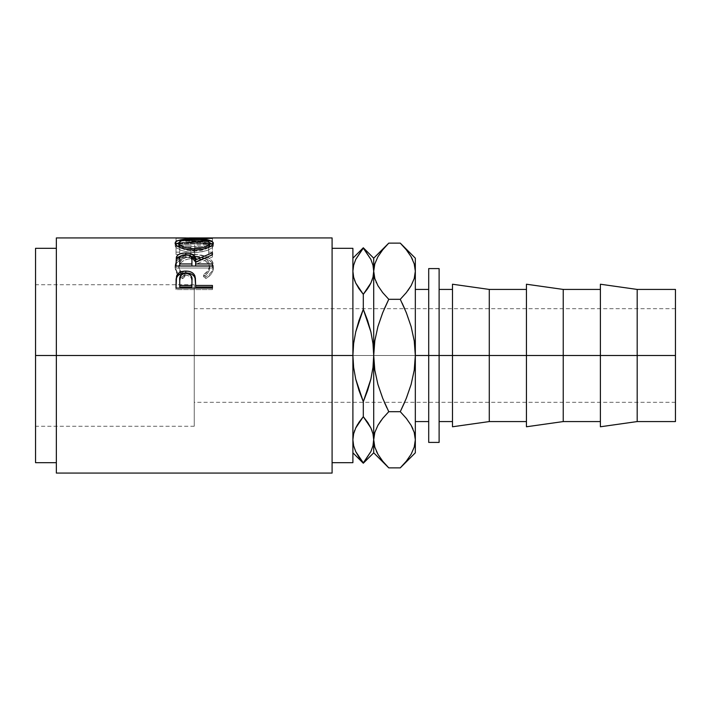 <?xml version="1.0" encoding="UTF-8"?>
<svg xmlns="http://www.w3.org/2000/svg" width="711" height="711" viewBox="0 0 711 711"><rect width="100%" height="100%" fill="white"/><g stroke="black" fill="none" stroke-linecap="round" stroke-linejoin="round"><path stroke-width="0.53" stroke-dasharray="3.56 2.67" d="M675.45 355.5L675.45 402.319L675.45 355.5L194.227 355.5L675.45 355.5L439.114 355.5L439.114 289.43L439.114 355.5L428.706 355.5L428.706 268.589L428.706 355.5L415.331 355.5L415.331 289.43L415.331 421.57L415.331 355.5L428.706 355.5L428.706 289.43L428.706 421.57L428.706 355.5L439.114 355.5L439.114 442.411L439.114 268.589L439.114 421.57L439.114 289.43L439.114 421.57L439.114 355.5L452.489 355.5L452.489 284.222L452.489 355.5L489.284 355.5L489.284 289.43L489.284 355.5L526.442 355.5L526.442 284.222L526.442 355.5L563.236 355.5L563.236 289.43L563.236 355.5L600.395 355.5L600.395 284.222L600.395 355.5L637.189 355.5L637.189 289.43L637.189 355.5L675.45 355.5L675.45 421.57L675.45 308.681L675.45 355.5L194.227 355.5L194.227 426.253L194.227 355.5L35.55 355.5L194.227 355.5L35.55 355.5L35.55 426.253L35.55 248.326L35.55 426.253L35.55 284.747L35.55 355.5L56.356 355.5L56.356 237.927L56.356 355.5L35.55 355.5L194.227 355.5L194.227 284.747L194.227 426.253L194.227 308.681L194.227 402.319L194.227 355.5L675.45 355.5L675.45 289.43L675.45 355.5M332.09 355.5L332.09 248.326L332.09 355.5L56.356 355.5L56.356 248.326L56.356 462.674L56.356 248.326L56.356 355.5L332.09 355.5L332.09 473.073L332.09 248.326L332.09 462.674L332.09 355.5L352.896 355.5L332.09 355.5L332.09 237.927L332.09 355.5M358.993 288.71L363.303 294.318L363.303 309.312L359.011 320.483L355.704 331.948L353.625 343.617L352.896 355.5L352.896 248.326L352.896 462.674L352.896 258.182L352.896 439.78L353.616 445.717L355.704 451.538L363.303 463.225L370.875 451.609L372.973 445.77L373.71 439.78L373.71 452.818L373.71 355.5L373.71 439.86M189.375 237.936L205.897 238.363L176.017 240.7L212.429 241.838L212.429 241.047L186.229 240.3L212.429 238.398L192.983 237.927M212.429 243.98L176.017 243.98L176.017 252.156L179.75 252.156L179.75 245.055L190.957 245.055L190.957 252.156L194.69 252.156L194.69 245.055L208.696 245.055L208.696 252.156L212.429 252.156L212.429 243.98L212.429 254.44L212.429 252.156L208.696 252.156L208.696 245.055L194.69 245.055L194.69 254.44L194.69 252.156L190.957 252.156L190.957 245.055L179.75 245.055L179.75 254.44L179.75 252.156L176.017 252.156L176.017 254.44L179.75 254.44L179.75 245.055L179.75 247.499L190.957 247.499L190.957 245.055L190.957 254.44L190.957 252.156L190.957 254.44L194.69 254.44L194.69 245.055L194.69 247.499L208.696 247.499L208.696 245.055L208.696 254.44L208.696 252.156L208.696 254.44L212.429 254.44L212.429 243.98L212.429 246.45L176.017 246.45L176.017 243.98L212.429 243.98M181.794 276.375L182.7 276.899L184.887 274.793L180.31 270.607L179.172 268.163L178.879 264.705L179.91 261.888L183.145 258.786L188.193 256.804L194.263 256.173L200.378 256.813L205.426 258.848L208.643 261.986L209.629 265.843L208.092 270.669L203.559 274.793L205.728 276.899L209.034 274.588L211.469 271.842L212.918 268.865L213.282 264.51L211.887 260.75L206.999 256.902L197.525 254.6L186.593 255.196L180.39 257.515L176.355 261.186L175.11 266.581L176.95 271.833L181.794 276.375M192.85 254.476L192.112 254.502M35.55 462.674L35.55 284.747L35.55 462.674M56.356 473.073L56.356 355.5L56.356 473.073M355.722 283.014L358.335 287.706M353.625 277.183L354.522 280.152M363.365 462.799L355.704 451.538L353.616 445.717L352.896 439.78L353.634 433.79L352.896 439.78L352.896 452.818L352.896 355.5L353.634 367.463L355.731 379.132L359.011 390.535L363.303 401.688L367.605 390.517L370.902 379.052L372.982 367.383L373.71 355.5L373.71 271.22L372.973 277.21L373.71 271.22L373.71 258.182L373.71 271.22L372.991 265.283L370.911 259.462L363.303 247.775L355.731 259.391L353.634 265.23L352.896 271.22L353.634 265.23L355.731 259.391M388.766 243.126L382.705 249.819L377.95 256.707L374.821 263.834L373.71 271.22L373.71 355.5L372.973 343.537L370.875 331.868L363.303 309.312L355.704 331.948L353.625 343.617L352.896 355.5L353.634 367.463L355.731 379.132L363.303 401.688L363.303 416.682L363.303 401.688L370.902 379.052L372.982 367.383L373.71 355.5L372.973 343.537L370.875 331.868L367.596 320.465L363.303 309.312L363.303 294.318L355.704 282.978M354.665 430.466L354.327 431.417M359.011 422.263L357.695 424.307M367.614 422.29L363.303 416.69L370.911 428.022M370.893 427.986L368.28 423.294M372.982 433.817L372.084 430.848M371.942 280.534L372.28 279.583M367.605 288.728L368.902 286.702M370.875 451.609L372.973 445.77L373.71 439.78M374.786 263.95L377.897 256.795L382.696 249.837L377.95 256.707L374.821 263.834L373.71 271.22L372.991 265.283L370.911 259.462L363.241 248.201M400.275 467.874L406.328 461.181L411.091 454.293L414.211 447.166L415.331 439.78L415.331 452.818L415.331 355.5L414.229 340.809L411.118 326.562L404.648 308.681L384.384 308.681L377.905 326.607L374.804 340.88L373.71 355.5L374.813 370.191L377.923 384.438L384.384 402.319L194.227 402.319M382.696 292.603L388.766 299.313L400.275 299.313L388.766 299.313L382.696 292.603L377.897 285.644L382.696 292.603M376.155 282.187L376.395 282.738M386.882 407.821L388.766 411.687L400.275 411.687L388.686 411.767M382.705 418.379L381.194 420.334M382.811 461.306L386.828 465.883M374.786 447.05L377.897 454.205L382.696 461.163L388.766 467.874M374.804 447.112L376.448 451.396M387.344 244.575L386.82 245.126M675.45 402.319L404.648 402.319L411.127 384.393L414.237 370.12L415.331 355.5L415.331 368.387L415.331 258.182L415.331 271.22L414.246 263.95L411.145 256.795L406.345 249.837L400.275 243.126M415.331 342.613L415.331 289.43L415.331 342.613M415.331 368.387L415.331 421.57L415.331 368.387M401.662 466.452L402.195 465.901M406.23 249.694L402.222 245.135M414.229 263.888L412.593 259.604M411.145 256.795L406.345 249.837M415.331 271.14L414.211 278.605L415.331 271.22L415.331 439.78L414.211 447.166L411.091 454.293L406.328 461.181M406.345 418.397L400.275 411.687L406.345 418.397L411.145 425.356L406.345 418.397M412.887 428.813L412.638 428.262M402.159 303.179L406.328 312.698L411.118 326.562L414.229 340.809L415.331 355.5L414.237 370.12L411.127 384.393L404.648 402.319L384.384 402.319M411.109 285.698L412.709 282.587M406.328 292.621L407.847 290.666M194.227 308.681L194.227 355.5L194.227 308.681L384.384 308.681L377.905 326.607L374.804 340.88L373.71 355.5L374.813 370.191L377.923 384.438L382.705 398.302L388.766 411.687M411.118 285.689L412.842 282.285M414.246 447.05L411.145 454.205M377.897 454.205L382.696 461.163M428.706 442.411L428.706 289.43L428.706 442.411M637.189 421.57L637.189 355.5L637.189 421.57M600.395 426.778L600.395 289.43L600.395 426.778M563.236 421.57L563.236 355.5L563.236 421.57M526.442 426.778L526.442 289.43L526.442 426.778M489.284 421.57L489.284 355.5L489.284 421.57M452.489 426.778L452.489 289.43L452.489 426.778M184.887 274.793L184.887 276.579C180.816 274.091 178.799 271.122 178.816 267.692L178.816 265.701C178.808 269.22 180.834 272.251 184.887 274.793L182.7 276.899C177.581 273.842 175.048 270.153 175.084 265.834C175.893 258.555 182.203 254.769 194.014 254.458C198.92 254.414 203.248 255.222 206.999 256.902C211.371 259.053 213.496 262.039 213.371 265.861C213.371 270.162 210.829 273.833 205.728 276.899L203.559 274.793C207.559 272.269 209.585 269.282 209.629 265.843C209.087 259.746 203.968 256.52 194.263 256.173C184.647 256.502 179.492 259.684 178.816 265.701L178.816 267.692C179.501 261.808 184.647 258.697 194.263 258.369L194.263 256.173L194.263 258.369C203.959 258.706 209.087 261.861 209.629 267.834L209.629 265.843L209.629 267.834C209.585 271.193 207.559 274.108 203.559 276.579L203.559 274.793L203.559 276.579L205.728 278.632L205.728 276.899L205.728 278.632C210.829 275.646 213.371 272.046 213.371 267.843L213.371 265.861L213.371 267.843C213.496 264.092 211.371 261.177 206.999 259.08L206.999 256.902L206.999 259.08L195.018 256.707L200.937 257.249L205.612 258.502L209.852 260.759L212.482 263.843L213.353 267.185L212.918 270.784L211.469 273.691L207.479 277.574L205.728 278.632L203.559 276.579L208.092 272.544L209.265 270.207L209.576 266.847L208.643 264.057L205.426 260.981L197.382 258.52L188.193 258.991L183.145 260.928L180.532 263.123L178.879 266.714L179.172 270.1L182.247 274.695L184.887 276.579L184.887 274.793M195.01 256.707L194.014 256.698L194.014 254.458L194.014 256.698C182.22 256.982 175.91 260.688 175.084 267.816L175.084 265.834L175.084 267.816L177.457 274.384L182.7 278.632L182.7 276.899L182.7 278.632L184.887 276.579L182.7 278.632L181.794 278.125L176.95 273.682L175.528 270.758L175.155 266.625L176.355 263.274L180.39 259.684L186.593 257.418L195.774 256.724M177.457 274.384L176.95 273.682M176.017 252.156L176.017 243.98L176.017 252.156M176.017 254.44L176.017 246.45L212.429 246.45L212.429 254.44L208.696 254.44L208.696 247.499L194.69 247.499L194.69 254.44L190.957 254.44L190.957 247.499L179.75 247.499L179.75 254.44L176.017 254.44M186.166 237.972L186.166 240.576L186.166 237.972L212.429 238.327L212.429 240.922L186.166 240.576L212.429 240.727L212.429 238.132L212.429 240.727L186.166 240.576L212.429 240.985L212.429 238.327L212.429 240.922L176.017 240.647L205.897 240.949L176.017 243.242L212.429 244.353L212.429 241.047L212.429 243.58L186.229 242.842L212.429 240.985L212.429 238.398L186.229 240.3L186.229 242.842L186.229 240.3L212.429 241.047L212.429 244.353L212.429 241.838L176.017 240.7L176.017 243.242L176.017 240.594L176.017 243.135L176.017 240.594L205.897 238.363L205.897 240.949L205.897 238.363L176.017 238.025L176.017 240.629L176.017 238.025M176.017 238.052L176.017 240.647L176.017 238.052M212.429 238.363L212.429 240.985L186.229 242.842L212.429 243.58L212.429 244.353L176.017 243.242L205.897 240.949L176.017 240.629L212.429 240.958L212.429 238.363M194.21 238.985L194.21 241.562L209.603 242.798L194.21 241.562L194.21 238.985M212.927 244.397L213.371 245.544L213.371 243.064L213.371 245.544C212.367 249.374 206.039 251.685 194.387 252.476L194.387 250.148L194.387 252.476C182.691 251.738 176.257 249.463 175.084 245.633L175.084 243.144L175.439 246.761L180.754 250.228L187.037 251.881L196.263 252.441L201.72 251.872L207.888 250.148L212.02 247.863L213.291 246.095L212.927 244.397M178.843 242.789L194.21 241.562L178.843 242.789M209.567 245.153L209.105 244.433L194.201 242.033L205.292 242.86L208.536 243.997L209.567 245.153M208.536 243.997L209.363 244.744M192.663 242.042L194.201 242.033L194.201 239.465L194.201 242.033C184.709 241.971 179.581 243.162 178.816 245.588L179.954 244.006L182.212 243.109L192.663 242.042M208.563 247.446L205.275 249.259L200.333 250.619L194.37 251.099L185.295 249.943L179.99 247.455M180.203 247.624L194.37 251.099L194.37 250.148L194.37 251.099L208.465 247.517M176.017 261.488L176.017 263.568L176.017 261.488M181.358 255.711L185.758 255.249L185.758 254.618L185.758 255.249L190.272 255.738L185.758 255.249L181.127 255.764M204.732 258.075L212.429 255.027L212.429 252.752L212.429 255.027L204.732 258.075M212.429 254.778L212.429 257L212.429 255.027L212.429 257L195.623 264.376L195.623 262.315L195.623 264.376L212.429 257L212.429 254.778M195.623 265.976L195.623 264.376L195.623 265.976M212.429 265.976L212.429 268.02L212.429 266.038L212.429 268.02L176.017 268.02L176.017 263.568L176.017 268.02L212.429 268.02L212.429 266.038M184.949 256.875L190.086 257.826L191.517 259.346L191.943 262.039C192.601 259.071 190.539 257.346 185.749 256.849L185.749 254.618L185.749 256.849C181.074 257.338 179.074 259.035 179.75 261.941L180.63 258.511L184.949 256.875M179.75 265.976L179.75 259.826L179.75 265.976M176.017 282.374L176.017 283.991L176.017 282.374M195.623 284.969L195.623 286.995L195.623 284.969M212.429 286.995L212.429 289.59L212.429 288.097L212.429 289.59L176.017 289.59L176.017 283.991L176.017 289.59L212.429 289.59L212.429 288.097M176.301 278.89L176.204 279.619M185.02 275.228L187.393 275.335L190.104 276.499L191.552 278.543L191.97 282.089C192.61 278.179 190.548 275.877 185.802 275.193L185.802 273.371L185.802 275.193C181.136 275.841 179.119 278.072 179.75 281.876L180.674 277.361L182.816 275.77L185.02 275.228M179.75 286.995L179.75 280.214L179.75 286.995M194.227 426.253L35.55 426.253M194.227 284.747L35.55 284.747M675.45 308.681L404.648 308.681M185.784 240.522L192.983 240.522"/><path stroke-width="1.07" d="M600.395 426.778L600.395 284.222L600.395 355.5L526.442 355.5L526.442 284.222L526.442 355.5L452.489 355.5L452.489 284.222L452.489 355.5L439.114 355.5L439.114 268.589L439.114 442.411L439.114 355.5L415.331 355.5L428.706 355.5L428.706 268.589L428.706 355.5L489.284 355.5L489.284 289.43L489.284 355.5L563.236 355.5L563.236 289.43L563.236 355.5L637.189 355.5L637.189 289.43L637.189 355.5L675.45 355.5L675.45 289.43L675.45 355.5L637.189 355.5L637.189 421.57L637.189 355.5L600.395 355.5L600.395 426.778L637.189 421.57L675.45 421.57L675.45 355.5L675.45 421.57M56.356 473.073L56.356 355.5L56.356 473.073L332.09 473.073L332.09 355.5L35.55 355.5L35.55 248.326L35.55 355.5L56.356 355.5L56.356 237.927L56.356 355.5L352.896 355.5L352.896 248.326L352.896 355.5L332.09 355.5L332.09 237.927L189.375 237.936M212.429 288.097L176.017 288.097L176.559 276.064C177.963 272.784 181.038 271.122 185.784 271.069C190.637 271.113 193.721 272.846 195.027 276.277L195.027 278.037L193.854 275.912L191.774 274.233L185.784 272.935L185.784 271.069L185.784 272.935L179.91 274.179L177.794 275.779L176.559 277.823L176.559 276.064L176.017 283.991L176.559 277.823C177.963 274.615 181.038 272.988 185.784 272.935C190.664 272.988 193.748 274.686 195.027 278.037L195.623 285.449L212.429 285.449L212.429 288.097L176.017 288.097L176.106 279.094L177.057 274.979L179.91 272.34L185.002 271.078L188.948 271.362L191.774 272.393L193.854 274.108L195.374 277.957L195.623 285.449L212.429 285.449L212.429 288.097L212.429 286.995L195.623 286.995L212.429 286.995M190.272 255.738L195.623 262.021L195.623 259.906L212.429 252.752L212.429 254.778L195.623 262.315L195.623 263.959L212.429 263.959L212.429 266.038L176.017 266.038L176.328 257.338L177.697 255.187L179.794 253.96L184.158 253.027L190.219 253.463L194.654 256.093L195.623 259.906L212.429 252.752L212.429 254.778L195.623 262.315L195.623 263.959L212.429 263.959L212.429 266.038L195.623 265.976L212.429 265.976M175.173 243.713L175.395 242.087L176.408 241.18L180.558 239.865L192.299 238.994L207.79 239.856L211.976 241.127L213.371 243.064L212.02 245.428L207.888 247.766L201.72 249.525L194.387 250.148L187.037 249.534L180.754 247.846L176.55 245.517L175.173 243.713M332.09 462.674L352.896 462.674L352.896 355.5L353.634 343.537L355.731 331.868L359.011 320.465L363.303 309.312L363.303 294.318L359.019 288.746L355.731 283.049L353.634 277.21L352.896 271.22L353.625 277.183L352.896 271.22L353.616 265.283L355.704 259.462L363.303 247.775L370.875 259.391L372.973 265.23L373.71 271.22L373.71 258.182L373.71 271.22L372.991 277.157L370.911 282.978L367.614 288.71L363.303 294.318L363.303 309.312L367.605 320.483L370.902 331.948L372.982 343.617L373.71 355.5L373.71 271.22L372.991 277.157L370.911 282.978L363.303 294.318L367.605 288.728M35.55 462.674L35.55 355.5L35.55 462.674L56.356 462.674M332.09 473.073L332.09 237.927M352.896 462.674L352.896 355.5L353.634 343.537L355.731 331.868L363.303 309.312L370.902 331.948L372.982 343.617L373.71 355.5L372.973 367.463L370.875 379.132L367.596 390.535L363.303 401.688L359.011 390.517L355.704 379.052L353.625 367.383L352.896 355.5L353.625 367.383L355.704 379.052L363.303 401.688L363.303 416.682L363.303 401.688L370.875 379.132L372.973 367.463L373.71 355.5L373.71 439.78L373.71 355.5L374.813 340.809L377.923 326.562L382.705 312.698L388.766 299.313L384.384 308.681L388.766 299.313L382.696 292.612L377.95 285.733L374.821 278.605L373.71 271.22L374.804 278.552L373.71 271.22L373.71 355.5L374.813 340.809L377.923 326.562L382.705 312.698L388.766 299.313L382.696 292.612L377.95 285.733L374.821 278.605L373.71 271.22L374.786 263.95L377.897 256.795L382.696 249.837L387.344 244.575M358.993 288.71L358.335 287.706M353.634 265.23L352.896 271.22L353.616 277.157L355.722 283.014L354.522 280.152M372.973 445.77L370.911 451.538L363.303 463.225L359.019 457.306L355.731 451.609L353.634 445.77L352.896 439.78L353.616 433.843L355.704 428.022L358.993 422.29L363.303 416.682L359.011 422.263M354.665 430.466L354.327 431.417M352.905 439.451L353.616 433.843L355.704 428.022L363.303 416.682L367.587 422.254L370.875 427.951L372.973 433.79L373.71 439.78L372.991 445.717L370.911 451.538L363.303 462.87L370.875 451.609M373.71 440.109L373.71 452.818L373.71 439.78L372.991 433.843L370.875 427.951L363.303 416.682L355.722 427.986L357.695 424.307M368.28 423.294L367.596 422.263M372.973 433.79L373.71 439.78L372.991 433.843L370.893 427.986L372.084 430.848M371.942 280.534L372.28 279.583M353.634 277.21L355.731 283.049L363.303 294.318L370.893 283.014L368.902 286.702M373.71 439.371L372.991 445.717M363.303 462.87L355.731 451.609L353.634 445.77L352.896 439.78M353.616 265.283L355.704 259.462L363.303 248.13L370.875 259.391L372.973 265.23L373.71 271.22L374.786 263.95M363.303 248.13L355.731 259.391M376.155 282.187L376.395 282.738M382.322 292.141L382.696 292.603M384.384 402.319L386.882 407.821M387.433 466.514L382.705 461.181L377.95 454.293L374.821 447.166L373.71 439.78L374.786 432.51L377.897 425.356L382.696 418.397L388.766 411.687L382.705 418.379L377.923 425.302L381.194 420.334M386.828 465.883L387.299 466.38M376.448 451.396L378.03 454.436M402.195 465.901L406.328 461.181L400.275 467.874L388.766 467.874L382.705 461.181L377.95 454.293L374.821 447.166L373.71 439.78L374.804 447.112M374.804 370.12L373.71 355.5L374.804 370.12L377.905 384.393L374.804 370.12M382.722 398.338L377.905 384.393L382.722 398.338L388.766 411.687L382.722 398.338M386.82 245.126L382.705 249.819L388.766 243.126L400.275 243.126L406.23 249.694M415.322 440.18L415.331 258.182L415.331 452.818L415.331 439.78L414.246 447.05L411.145 454.205L406.345 461.163L401.662 466.452M406.505 250.032L411.091 256.707L414.211 263.834L415.331 271.22L414.246 278.49L411.145 285.644L406.345 292.603L400.275 299.313L406.319 312.662L411.127 326.607L414.237 340.88L415.331 355.5L414.229 370.191L411.118 384.438L406.328 398.302L400.275 411.687L406.328 418.379L411.091 425.267L414.211 432.395L415.331 439.78L414.229 432.448L415.331 439.78L414.246 447.05M402.222 245.135L401.733 244.62M401.608 244.486L400.275 243.126L388.766 243.126L373.71 258.182L363.303 247.775L352.896 258.182M412.593 259.604L411.011 256.564M415.331 258.182L400.275 243.126L406.328 249.819L411.091 256.707L414.211 263.834L415.331 271.22L414.229 263.888M415.331 271.22L414.246 278.49L411.145 285.644L406.345 292.603L400.275 299.313L388.766 299.313L400.275 299.313L406.337 292.612L400.275 299.313L406.319 312.662L411.127 326.607L414.237 340.88L415.331 355.5L414.229 370.191L411.118 384.438L406.328 398.302L400.275 411.687L404.648 402.319L400.275 411.687L388.766 411.687L400.275 411.687L406.328 418.379L411.091 425.267L414.211 432.395L415.331 439.78M412.638 428.262L411.109 425.302M406.71 418.859L406.345 418.397M404.648 308.681L402.159 303.179M407.847 290.666L411.109 285.698M406.328 292.621L411.118 285.689M374.786 447.05L373.71 439.78L374.786 432.51L377.897 425.356L382.696 418.397L388.766 411.687L382.705 418.379M411.145 454.205L406.345 461.163M352.896 452.818L363.303 463.225L373.71 452.818L388.766 467.874L400.275 467.874L415.331 452.818M412.887 428.813L411.118 425.311M428.706 442.411L428.706 355.5L428.706 442.411L439.114 442.411M563.236 355.5L563.236 421.57L563.236 355.5M526.442 426.778L526.442 355.5L526.442 426.778L563.236 421.57L600.395 421.57M489.284 355.5L489.284 421.57L489.284 355.5M452.489 426.778L452.489 355.5L452.489 426.778L489.284 421.57L526.442 421.57M176.017 238.052L212.429 238.363M212.429 238.132L186.166 237.972M194.21 238.985L194.21 239.465L194.21 238.985C182.407 238.789 176.026 240.176 175.084 243.144C176.257 247.064 182.691 249.401 194.387 250.148C206.039 249.33 212.367 246.975 213.371 243.064C212.296 240.158 205.914 238.798 194.21 238.985M213.033 244.531L209.603 242.798L212.927 244.397M175.519 244.424L178.843 242.789L175.395 244.602M208.536 243.997L209.363 244.744M178.888 246.033L178.816 243.1C179.581 240.62 184.709 239.403 194.201 239.465C203.781 239.394 208.927 240.602 209.629 243.1C208.892 246.228 203.808 248.103 194.37 248.734L194.37 250.148L194.37 248.734C184.86 248.13 179.67 246.255 178.816 243.1L178.816 245.588L180.203 247.624L178.888 246.033M208.563 247.446L209.629 245.588L208.563 247.446M209.629 245.588L209.629 243.1L209.629 245.588M190.219 255.72L194.654 258.289L195.623 262.021L204.732 258.075L195.623 262.021L195.623 259.906C196.103 255.693 192.805 253.383 185.758 252.974L185.758 255.249L185.758 252.974C180.887 253.036 177.812 254.298 176.515 256.769L176.017 266.038L212.429 266.038M176.515 258.955L181.358 255.711L177.697 257.409L176.515 258.955M195.623 263.959L195.623 265.976L195.623 263.959M191.89 265.976L179.75 265.976L191.89 265.976L191.943 262.039L191.89 265.976M185.749 254.618C190.539 255.142 192.61 256.911 191.943 259.924L191.89 263.959L179.75 263.959L179.75 265.976L179.75 263.959L191.89 263.959L191.943 259.924L190.983 256.342L188.842 255.071L185.749 254.618L182.727 255.08L180.63 256.315L179.883 258.013L179.75 263.959L179.75 259.826C179.065 256.867 181.065 255.125 185.749 254.618M191.943 262.039L191.943 259.924M195.027 278.037L195.623 284.969L195.027 278.037M195.623 285.449L195.623 286.995L195.623 285.449M191.89 286.995L179.75 286.995L191.89 286.995L191.97 282.089L191.89 286.995M191.97 280.41L191.01 275.681L188.859 273.984L185.802 273.371L182.816 273.966L180.674 275.592L179.75 280.214C179.11 276.339 181.127 274.064 185.802 273.371C190.557 274.099 192.61 276.446 191.97 280.427L191.97 282.054M191.97 280.427L191.89 285.449L179.75 285.449L179.75 286.995L179.75 285.449L191.89 285.449L191.97 280.427M179.75 280.214L179.75 285.449L179.75 280.214M192.832 248.708L200.333 248.246L205.275 246.85L208.563 245.002L209.567 242.655L207.159 240.825L200.235 239.66L188.193 239.66L181.341 240.842L178.888 242.655L179.99 245.011L185.295 247.552L192.832 248.708M439.114 289.43L452.489 289.43M452.489 284.222L489.284 289.43L526.442 289.43M526.442 284.222L563.236 289.43L600.395 289.43M600.395 284.222L637.189 289.43L675.45 289.43M428.706 268.589L439.114 268.589M332.09 248.326L352.896 248.326M56.356 237.927L185.784 237.927M35.55 248.326L56.356 248.326M415.331 289.43L428.706 289.43M415.331 421.57L428.706 421.57M439.114 421.57L452.489 421.57"/></g></svg>
